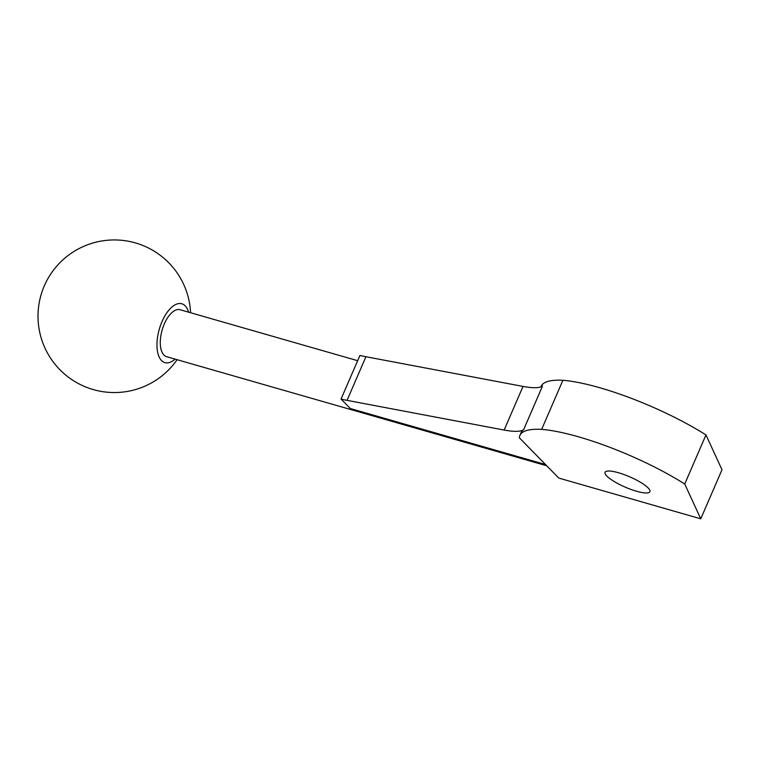 <?xml version="1.0" encoding="UTF-8"?>
<svg xmlns="http://www.w3.org/2000/svg" width="760" height="760" viewBox="0 0 760 760"><rect width="100%" height="100%" fill="white"/><g stroke="black" fill="none" stroke-linecap="round" stroke-linejoin="round"><path stroke-width="1.14" d="M188.575 312.16A30.618 14.63 106 0 0 162.004 321.603A30.618 14.63 106 0 0 158.489 355.338A30.618 14.63 106 0 0 175.104 359.119M546.744 465.785L166.62 356.687A24.424 11.666 -74 0 1 162.146 329.983A24.424 11.666 -74 0 1 180.101 309.728L357.666 360.696M519.887 435.423A117.239 26.97 -156.6 0 0 519.365 437.817L558.771 478.068L700.758 518.823L684.731 484.025A109.915 25.289 -156.6 0 0 541.661 429.372A117.239 26.97 -156.6 0 0 519.887 435.423L521.075 432.697A117.239 26.97 -156.6 0 1 523.63 429.695A61.066 14.05 -156.6 0 1 504.146 430.055L523.022 386.422L365.921 356.725A61.066 14.05 -156.6 0 1 359.936 355.433L341.059 399.066L350.312 408.519L545.538 464.55M523.022 386.422A61.066 14.05 -156.6 0 0 542.507 386.061L523.63 429.695M341.059 399.066A61.066 14.05 -156.6 0 0 347.044 400.358L365.921 356.725M504.146 430.055L347.044 400.358M606.86 476.064A24.424 5.614 -156.6 0 0 631.019 489.44A24.424 5.614 -156.6 0 0 649.904 491.682A24.424 5.614 -156.6 0 0 629.717 476.833A24.424 5.614 -156.6 0 0 605.074 472.283A24.424 5.614 -156.6 0 0 606.86 476.064M700.758 518.823L722 469.737L705.964 434.938A109.915 25.289 -156.6 0 0 562.894 380.285A117.239 26.97 -156.6 0 0 541.13 386.337L540.901 386.868M541.661 429.372L562.894 380.285M684.731 484.025L705.964 434.938M190.57 312.731A76.332 76.332 0 0 0 44.27 285.95A76.332 76.332 0 0 0 177.089 359.689"/></g></svg>
